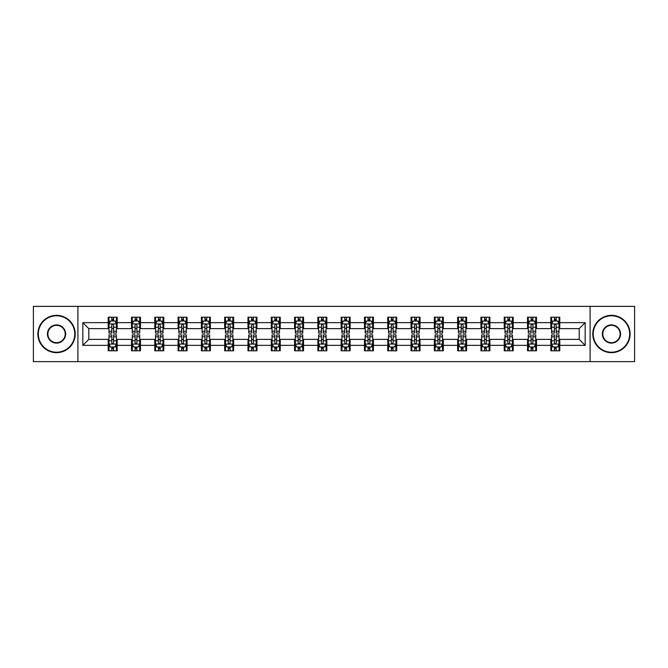 <?xml version="1.0" encoding="UTF-8"?>
<svg xmlns="http://www.w3.org/2000/svg" width="668" height="668" viewBox="0 0 668 668"><rect width="100%" height="100%" fill="white"/><g stroke="black" fill="none" stroke-linecap="round" stroke-linejoin="round"><path stroke-width="1" d="M590.103 361.622L634.6 361.622L634.6 306.378L590.103 306.378L590.103 361.622L77.897 361.622L77.897 306.378L33.4 306.378L33.4 361.622L77.897 361.622M590.103 306.378L77.897 306.378M559.784 322.652L559.784 317.2L550.824 317.2L550.824 322.652L536.487 322.652L536.487 317.2L527.528 317.2L527.528 322.652L513.199 322.652L513.199 317.2L504.231 317.2L504.231 322.652L489.903 322.652L489.903 317.2L480.943 317.2L480.943 322.652L466.606 322.652L466.606 317.2L457.647 317.2L457.647 322.652L443.31 322.652L443.31 317.2L434.35 317.2L434.35 322.652L420.013 322.652L420.013 317.2L411.054 317.2L411.054 322.652L396.717 322.652L396.717 317.2L387.757 317.2L387.757 322.652L373.42 322.652L373.42 317.2L364.461 317.2L364.461 322.652L350.124 322.652L350.124 317.2L341.164 317.2L341.164 322.652L326.836 322.652L326.836 317.2L317.876 317.2L317.876 322.652L303.539 322.652L303.539 317.2L294.58 317.2L294.58 322.652L280.243 322.652L280.243 317.2L271.283 317.2L271.283 322.652L256.946 322.652L256.946 317.2L247.987 317.2L247.987 322.652L233.65 322.652L233.65 317.2L224.69 317.2L224.69 322.652L210.353 322.652L210.353 317.2L201.394 317.2L201.394 322.652L187.057 322.652L187.057 317.2L178.097 317.2L178.097 322.652L163.769 322.652L163.769 317.2L154.801 317.2L154.801 322.652L140.472 322.652L140.472 317.2L131.512 317.2L131.512 322.652L117.176 322.652L117.176 317.2L108.216 317.2L108.216 322.652L82.832 322.652L82.832 345.348L88.802 339.377L108.216 339.377L108.216 350.8L117.176 350.8L117.176 339.377L131.512 339.377L131.512 350.8L140.472 350.8L140.472 339.377L154.801 339.377L154.801 350.8L163.769 350.8L163.769 339.377L178.097 339.377L178.097 350.8L187.057 350.8L187.057 339.377L201.394 339.377L201.394 350.8L210.353 350.8L210.353 339.377L224.69 339.377L224.69 350.8L233.65 350.8L233.65 339.377L247.987 339.377L247.987 350.8L256.946 350.8L256.946 339.377L271.283 339.377L271.283 350.8L280.243 350.8L280.243 339.377L294.58 339.377L294.58 350.8L303.539 350.8L303.539 339.377L317.876 339.377L317.876 350.8L326.836 350.8L326.836 339.377L341.164 339.377L341.164 350.8L350.124 350.8L350.124 339.377L364.461 339.377L364.461 350.8L373.42 350.8L373.42 339.377L387.757 339.377L387.757 350.8L396.717 350.8L396.717 339.377L411.054 339.377L411.054 350.8L420.013 350.8L420.013 339.377L434.35 339.377L434.35 350.8L443.31 350.8L443.31 339.377L457.647 339.377L457.647 350.8L466.606 350.8L466.606 339.377L480.943 339.377L480.943 350.8L489.903 350.8L489.903 339.377L504.231 339.377L504.231 350.8L513.199 350.8L513.199 339.377L527.528 339.377L527.528 350.8L536.487 350.8L536.487 339.377L550.824 339.377L550.824 350.8L559.784 350.8L559.784 339.377L579.198 339.377L579.198 328.623L559.784 328.623L559.784 322.652L585.168 322.652L585.168 345.348L559.784 345.348M550.824 345.348L536.487 345.348M527.528 345.348L513.199 345.348M504.231 345.348L489.903 345.348M480.943 345.348L466.606 345.348M457.647 345.348L443.31 345.348M434.35 345.348L420.013 345.348M411.054 345.348L396.717 345.348M387.757 345.348L373.42 345.348M364.461 345.348L350.124 345.348M341.164 345.348L326.836 345.348M317.876 345.348L303.539 345.348M294.58 345.348L280.243 345.348M271.283 345.348L256.946 345.348M247.987 345.348L233.65 345.348M224.69 345.348L210.353 345.348M201.394 345.348L187.057 345.348M178.097 345.348L163.769 345.348M154.801 345.348L140.472 345.348M131.512 345.348L117.176 345.348M108.216 345.348L82.832 345.348M550.824 322.652L550.824 328.623L536.487 328.623L536.487 322.652M527.528 322.652L527.528 328.623L513.199 328.623L513.199 322.652M504.231 322.652L504.231 328.623L489.903 328.623L489.903 322.652M480.943 322.652L480.943 328.623L466.606 328.623L466.606 322.652M457.647 322.652L457.647 328.623L443.31 328.623L443.31 322.652M434.35 322.652L434.35 328.623L420.013 328.623L420.013 322.652M411.054 322.652L411.054 328.623L396.717 328.623L396.717 322.652M387.757 322.652L387.757 328.623L373.42 328.623L373.42 322.652M364.461 322.652L364.461 328.623L350.124 328.623L350.124 322.652M341.164 322.652L341.164 328.623L326.836 328.623L326.836 322.652M317.876 322.652L317.876 328.623L303.539 328.623L303.539 322.652M294.58 322.652L294.58 328.623L280.243 328.623L280.243 322.652M271.283 322.652L271.283 328.623L256.946 328.623L256.946 322.652M247.987 322.652L247.987 328.623L233.65 328.623L233.65 322.652M224.69 322.652L224.69 328.623L210.353 328.623L210.353 322.652M201.394 322.652L201.394 328.623L187.057 328.623L187.057 322.652M178.097 322.652L178.097 328.623L163.769 328.623L163.769 322.652M154.801 322.652L154.801 328.623L140.472 328.623L140.472 322.652M131.512 322.652L131.512 328.623L117.176 328.623L117.176 322.652M108.216 322.652L108.216 328.623L88.802 328.623L82.832 322.652M88.802 328.623L88.802 339.377M585.168 345.348L579.198 339.377M579.198 328.623L585.168 322.652M108.216 320.932L108.959 320.932M111.798 320.932L113.593 320.932M116.424 320.932L117.176 320.932M108.216 328.472L108.959 328.472M111.798 328.472L113.593 328.472M116.424 328.472L117.176 328.472M108.216 339.528L108.959 339.528M111.798 339.528L113.593 339.528M116.424 339.528L117.176 339.528M108.216 347.068L108.959 347.068M111.798 347.068L113.593 347.068M116.424 347.068L117.176 347.068M131.512 339.528L132.256 339.528M135.095 339.528L136.882 339.528M139.721 339.528L140.472 339.528M131.512 347.068L132.256 347.068M135.095 347.068L136.882 347.068M139.721 347.068L140.472 347.068M131.512 320.932L132.256 320.932M135.095 320.932L136.882 320.932M139.721 320.932L140.472 320.932M131.512 328.472L132.256 328.472M135.095 328.472L136.882 328.472M139.721 328.472L140.472 328.472M154.801 339.528L155.552 339.528M158.391 339.528L160.178 339.528M163.017 339.528L163.769 339.528M154.801 347.068L155.552 347.068M158.391 347.068L160.178 347.068M163.017 347.068L163.769 347.068M154.801 320.932L155.552 320.932M158.391 320.932L160.178 320.932M163.017 320.932L163.769 320.932M154.801 328.472L155.552 328.472M158.391 328.472L160.178 328.472M163.017 328.472L163.769 328.472M178.097 339.528L178.849 339.528M181.688 339.528L183.475 339.528M186.314 339.528L187.057 339.528M178.097 347.068L178.849 347.068M181.688 347.068L183.475 347.068M186.314 347.068L187.057 347.068M178.097 320.932L178.849 320.932M181.688 320.932L183.475 320.932M186.314 320.932L187.057 320.932M178.097 328.472L178.849 328.472M181.688 328.472L183.475 328.472M186.314 328.472L187.057 328.472M201.394 339.528L202.145 339.528M204.976 339.528L206.771 339.528M209.61 339.528L210.353 339.528M201.394 347.068L202.145 347.068M204.976 347.068L206.771 347.068M209.61 347.068L210.353 347.068M201.394 320.932L202.145 320.932M204.976 320.932L206.771 320.932M209.61 320.932L210.353 320.932M201.394 328.472L202.145 328.472M204.976 328.472L206.771 328.472M209.61 328.472L210.353 328.472M224.69 339.528L225.442 339.528M228.272 339.528L230.068 339.528M232.907 339.528L233.65 339.528M224.69 347.068L225.442 347.068M228.272 347.068L230.068 347.068M232.907 347.068L233.65 347.068M224.69 320.932L225.442 320.932M228.272 320.932L230.068 320.932M232.907 320.932L233.65 320.932M224.69 328.472L225.442 328.472M228.272 328.472L230.068 328.472M232.907 328.472L233.65 328.472M247.987 339.528L248.73 339.528M251.569 339.528L253.364 339.528M256.203 339.528L256.946 339.528M247.987 347.068L248.73 347.068M251.569 347.068L253.364 347.068M256.203 347.068L256.946 347.068M247.987 320.932L248.73 320.932M251.569 320.932L253.364 320.932M256.203 320.932L256.946 320.932M247.987 328.472L248.73 328.472M251.569 328.472L253.364 328.472M256.203 328.472L256.946 328.472M271.283 339.528L272.026 339.528M274.865 339.528L276.661 339.528M279.491 339.528L280.243 339.528M271.283 347.068L272.026 347.068M274.865 347.068L276.661 347.068M279.491 347.068L280.243 347.068M271.283 320.932L272.026 320.932M274.865 320.932L276.661 320.932M279.491 320.932L280.243 320.932M271.283 328.472L272.026 328.472M274.865 328.472L276.661 328.472M279.491 328.472L280.243 328.472M294.58 339.528L295.323 339.528M298.162 339.528L299.957 339.528M302.788 339.528L303.539 339.528M294.58 347.068L295.323 347.068M298.162 347.068L299.957 347.068M302.788 347.068L303.539 347.068M294.58 320.932L295.323 320.932M298.162 320.932L299.957 320.932M302.788 320.932L303.539 320.932M294.58 328.472L295.323 328.472M298.162 328.472L299.957 328.472M302.788 328.472L303.539 328.472M317.876 339.528L318.619 339.528M321.458 339.528L323.245 339.528M326.084 339.528L326.836 339.528M317.876 347.068L318.619 347.068M321.458 347.068L323.245 347.068M326.084 347.068L326.836 347.068M317.876 320.932L318.619 320.932M321.458 320.932L323.245 320.932M326.084 320.932L326.836 320.932M317.876 328.472L318.619 328.472M321.458 328.472L323.245 328.472M326.084 328.472L326.836 328.472M341.164 339.528L341.916 339.528M344.755 339.528L346.542 339.528M349.381 339.528L350.124 339.528M341.164 347.068L341.916 347.068M344.755 347.068L346.542 347.068M349.381 347.068L350.124 347.068M341.164 320.932L341.916 320.932M344.755 320.932L346.542 320.932M349.381 320.932L350.124 320.932M341.164 328.472L341.916 328.472M344.755 328.472L346.542 328.472M349.381 328.472L350.124 328.472M364.461 339.528L365.212 339.528M368.043 339.528L369.838 339.528M372.677 339.528L373.42 339.528M364.461 347.068L365.212 347.068M368.043 347.068L369.838 347.068M372.677 347.068L373.42 347.068M364.461 320.932L365.212 320.932M368.043 320.932L369.838 320.932M372.677 320.932L373.42 320.932M364.461 328.472L365.212 328.472M368.043 328.472L369.838 328.472M372.677 328.472L373.42 328.472M387.757 339.528L388.509 339.528M391.339 339.528L393.135 339.528M395.974 339.528L396.717 339.528M387.757 347.068L388.509 347.068M391.339 347.068L393.135 347.068M395.974 347.068L396.717 347.068M387.757 320.932L388.509 320.932M391.339 320.932L393.135 320.932M395.974 320.932L396.717 320.932M387.757 328.472L388.509 328.472M391.339 328.472L393.135 328.472M395.974 328.472L396.717 328.472M411.054 339.528L411.797 339.528M414.636 339.528L416.431 339.528M419.27 339.528L420.013 339.528M411.054 347.068L411.797 347.068M414.636 347.068L416.431 347.068M419.27 347.068L420.013 347.068M411.054 320.932L411.797 320.932M414.636 320.932L416.431 320.932M419.27 320.932L420.013 320.932M411.054 328.472L411.797 328.472M414.636 328.472L416.431 328.472M419.27 328.472L420.013 328.472M434.35 339.528L435.093 339.528M437.932 339.528L439.728 339.528M442.558 339.528L443.31 339.528M434.35 347.068L435.093 347.068M437.932 347.068L439.728 347.068M442.558 347.068L443.31 347.068M434.35 320.932L435.093 320.932M437.932 320.932L439.728 320.932M442.558 320.932L443.31 320.932M434.35 328.472L435.093 328.472M437.932 328.472L439.728 328.472M442.558 328.472L443.31 328.472M457.647 339.528L458.39 339.528M461.229 339.528L463.024 339.528M465.855 339.528L466.606 339.528M457.647 347.068L458.39 347.068M461.229 347.068L463.024 347.068M465.855 347.068L466.606 347.068M457.647 320.932L458.39 320.932M461.229 320.932L463.024 320.932M465.855 320.932L466.606 320.932M457.647 328.472L458.39 328.472M461.229 328.472L463.024 328.472M465.855 328.472L466.606 328.472M480.943 339.528L481.686 339.528M484.525 339.528L486.312 339.528M489.151 339.528L489.903 339.528M480.943 347.068L481.686 347.068M484.525 347.068L486.312 347.068M489.151 347.068L489.903 347.068M480.943 320.932L481.686 320.932M484.525 320.932L486.312 320.932M489.151 320.932L489.903 320.932M480.943 328.472L481.686 328.472M484.525 328.472L486.312 328.472M489.151 328.472L489.903 328.472M504.231 339.528L504.983 339.528M507.822 339.528L509.609 339.528M512.448 339.528L513.199 339.528M504.231 347.068L504.983 347.068M507.822 347.068L509.609 347.068M512.448 347.068L513.199 347.068M504.231 320.932L504.983 320.932M507.822 320.932L509.609 320.932M512.448 320.932L513.199 320.932M504.231 328.472L504.983 328.472M507.822 328.472L509.609 328.472M512.448 328.472L513.199 328.472M527.528 339.528L528.279 339.528M531.118 339.528L532.905 339.528M535.744 339.528L536.487 339.528M527.528 347.068L528.279 347.068M531.118 347.068L532.905 347.068M535.744 347.068L536.487 347.068M527.528 320.932L528.279 320.932M531.118 320.932L532.905 320.932M535.744 320.932L536.487 320.932M527.528 328.472L528.279 328.472M531.118 328.472L532.905 328.472M535.744 328.472L536.487 328.472M550.824 339.528L551.576 339.528M554.407 339.528L556.202 339.528M559.041 339.528L559.784 339.528M550.824 347.068L551.576 347.068M554.407 347.068L556.202 347.068M559.041 347.068L559.784 347.068M550.824 320.932L551.576 320.932M554.407 320.932L556.202 320.932M559.041 320.932L559.784 320.932M550.824 328.472L551.576 328.472M554.407 328.472L556.202 328.472M559.041 328.472L559.784 328.472M113.593 319.145L111.798 319.145M116.424 331.228L113.593 331.228L113.593 333.107L116.424 333.107L116.424 323.997L114.938 321.007L110.454 321.007L108.959 323.997L108.959 333.107L111.798 333.107L111.798 331.228L108.959 331.228M108.959 323.997L108.959 317.2M116.424 323.997L116.424 317.2M111.798 321.007L111.798 317.2M113.593 317.2L113.593 321.007M113.593 331.228L113.593 325.116C112.992 323.963 112.399 323.963 111.798 325.116L111.798 331.228M111.798 348.855L113.593 348.855M108.959 336.772L111.798 336.772L111.798 334.893L108.959 334.893L108.959 344.003L110.454 346.993L114.938 346.993L116.424 344.003L116.424 334.893L113.593 334.893L113.593 336.772L116.424 336.772M116.424 344.003L116.424 350.8M108.959 344.003L108.959 350.8M113.593 346.993L113.593 350.8M111.798 350.8L111.798 346.993M111.798 336.772L111.798 342.884C112.391 344.037 112.992 344.037 113.593 342.884L113.593 336.772M56.546 315.78A18.22 18.22 0 0 0 38.326 334A18.22 18.22 0 0 0 56.546 352.22A18.22 18.22 0 0 0 74.766 334A18.22 18.22 0 0 0 56.546 315.78M56.546 352.662A18.662 18.662 0 0 1 37.884 334A18.662 18.662 0 0 1 56.546 315.338A18.662 18.662 0 0 1 75.208 334A18.662 18.662 0 0 1 56.546 352.662M56.546 324.89A9.11 9.11 0 0 1 65.656 334A9.11 9.11 0 0 1 56.546 343.11A9.11 9.11 0 0 1 47.436 334A9.11 9.11 0 0 1 56.546 324.89M56.546 342.659A8.659 8.659 0 0 0 65.205 334A8.659 8.659 0 0 0 56.546 325.341A8.659 8.659 0 0 0 47.887 334A8.659 8.659 0 0 0 56.546 342.659M611.454 315.78A18.22 18.22 0 0 0 593.234 334A18.22 18.22 0 0 0 611.454 352.22A18.22 18.22 0 0 0 629.673 334A18.22 18.22 0 0 0 611.454 315.78M611.454 352.662A18.662 18.662 0 0 1 592.792 334A18.662 18.662 0 0 1 611.454 315.338A18.662 18.662 0 0 1 630.116 334A18.662 18.662 0 0 1 611.454 352.662M611.454 324.89A9.11 9.11 0 0 1 620.564 334A9.11 9.11 0 0 1 611.454 343.11A9.11 9.11 0 0 1 602.344 334A9.11 9.11 0 0 1 611.454 324.89M611.454 342.659A8.659 8.659 0 0 0 620.113 334A8.659 8.659 0 0 0 611.454 325.341A8.659 8.659 0 0 0 602.795 334A8.659 8.659 0 0 0 611.454 342.659M136.882 319.145L135.095 319.145M139.721 331.228L136.882 331.228L136.882 333.107L139.721 333.107L139.721 323.997L138.226 321.007L133.75 321.007L132.256 323.997L132.256 333.107L135.095 333.107L135.095 331.228L132.256 331.228M132.256 323.997L132.256 317.2M139.721 323.997L139.721 317.2M135.095 321.007L135.095 317.2M136.882 317.2L136.882 321.007M136.882 331.228L136.882 325.116C136.289 323.963 135.688 323.963 135.095 325.116L135.095 331.228M160.178 319.145L158.391 319.145M163.017 331.228L160.178 331.228L160.178 333.107L163.017 333.107L163.017 323.997L161.522 321.007L157.047 321.007L155.552 323.997L155.552 333.107L158.391 333.107L158.391 331.228L155.552 331.228M155.552 323.997L155.552 317.2M163.017 323.997L163.017 317.2M158.391 321.007L158.391 317.2M160.178 317.2L160.178 321.007M160.178 331.228L160.178 325.116C159.585 323.963 158.984 323.963 158.391 325.116L158.391 331.228M135.095 348.855L136.882 348.855M132.256 336.772L135.095 336.772L135.095 334.893L132.256 334.893L132.256 344.003L133.75 346.993L138.226 346.993L139.721 344.003L139.721 334.893L136.882 334.893L136.882 336.772L139.721 336.772M139.721 344.003L139.721 350.8M132.256 344.003L132.256 350.8M136.882 346.993L136.882 350.8M135.095 350.8L135.095 346.993M135.095 336.772L135.095 342.884C135.688 344.037 136.289 344.037 136.882 342.884L136.882 336.772M158.391 348.855L160.178 348.855M155.552 336.772L158.391 336.772L158.391 334.893L155.552 334.893L155.552 344.003L157.047 346.993L161.522 346.993L163.017 344.003L163.017 334.893L160.178 334.893L160.178 336.772L163.017 336.772M163.017 344.003L163.017 350.8M155.552 344.003L155.552 350.8M160.178 346.993L160.178 350.8M158.391 350.8L158.391 346.993M158.391 336.772L158.391 342.884C158.984 344.037 159.585 344.037 160.178 342.884L160.178 336.772M183.475 319.145L181.688 319.145M186.314 331.228L183.475 331.228L183.475 333.107L186.314 333.107L186.314 323.997L184.819 321.007L180.343 321.007L178.849 323.997L178.849 333.107L181.688 333.107L181.688 331.228L178.849 331.228M178.849 323.997L178.849 317.2M186.314 323.997L186.314 317.2M181.688 321.007L181.688 317.2M183.475 317.2L183.475 321.007M183.475 331.228L183.475 325.116C182.882 323.963 182.28 323.963 181.688 325.116L181.688 331.228M206.771 319.145L204.976 319.145M209.61 331.228L206.771 331.228L206.771 333.107L209.61 333.107L209.61 323.997L208.115 321.007L203.631 321.007L202.145 323.997L202.145 333.107L204.976 333.107L204.976 331.228L202.145 331.228M202.145 323.997L202.145 317.2M209.61 323.997L209.61 317.2M204.976 321.007L204.976 317.2M206.771 317.2L206.771 321.007M206.771 331.228L206.771 325.116C206.178 323.963 205.577 323.963 204.976 325.116L204.976 331.228M230.068 319.145L228.272 319.145M232.907 331.228L230.068 331.228L230.068 333.107L232.907 333.107L232.907 323.997L231.412 321.007L226.928 321.007L225.442 323.997L225.442 333.107L228.272 333.107L228.272 331.228L225.442 331.228M225.442 323.997L225.442 317.2M232.907 323.997L232.907 317.2M228.272 321.007L228.272 317.2M230.068 317.2L230.068 321.007M230.068 331.228L230.068 325.116C229.466 323.963 228.874 323.963 228.272 325.116L228.272 331.228M181.688 348.855L183.475 348.855M178.849 336.772L181.688 336.772L181.688 334.893L178.849 334.893L178.849 344.003L180.343 346.993L184.819 346.993L186.314 344.003L186.314 334.893L183.475 334.893L183.475 336.772L186.314 336.772M186.314 344.003L186.314 350.8M178.849 344.003L178.849 350.8M183.475 346.993L183.475 350.8M181.688 350.8L181.688 346.993M181.688 336.772L181.688 342.884C182.28 344.037 182.882 344.037 183.475 342.884L183.475 336.772M204.976 348.855L206.771 348.855M202.145 336.772L204.976 336.772L204.976 334.893L202.145 334.893L202.145 344.003L203.631 346.993L208.115 346.993L209.61 344.003L209.61 334.893L206.771 334.893L206.771 336.772L209.61 336.772M209.61 344.003L209.61 350.8M202.145 344.003L202.145 350.8M206.771 346.993L206.771 350.8M204.976 350.8L204.976 346.993M204.976 336.772L204.976 342.884C205.577 344.037 206.17 344.037 206.771 342.884L206.771 336.772M228.272 348.855L230.068 348.855M225.442 336.772L228.272 336.772L228.272 334.893L225.442 334.893L225.442 344.003L226.928 346.993L231.412 346.993L232.907 344.003L232.907 334.893L230.068 334.893L230.068 336.772L232.907 336.772M232.907 344.003L232.907 350.8M225.442 344.003L225.442 350.8M230.068 346.993L230.068 350.8M228.272 350.8L228.272 346.993M228.272 336.772L228.272 342.884C228.874 344.037 229.466 344.037 230.068 342.884L230.068 336.772M253.364 319.145L251.569 319.145M256.203 331.228L253.364 331.228L253.364 333.107L256.203 333.107L256.203 323.997L254.708 321.007L250.224 321.007L248.73 323.997L248.73 333.107L251.569 333.107L251.569 331.228L248.73 331.228M248.73 323.997L248.73 317.2M256.203 323.997L256.203 317.2M251.569 321.007L251.569 317.2M253.364 317.2L253.364 321.007M253.364 331.228L253.364 325.116C252.763 323.963 252.17 323.963 251.569 325.116L251.569 331.228M251.569 348.855L253.364 348.855M248.73 336.772L251.569 336.772L251.569 334.893L248.73 334.893L248.73 344.003L250.224 346.993L254.708 346.993L256.203 344.003L256.203 334.893L253.364 334.893L253.364 336.772L256.203 336.772M256.203 344.003L256.203 350.8M248.73 344.003L248.73 350.8M253.364 346.993L253.364 350.8M251.569 350.8L251.569 346.993M251.569 336.772L251.569 342.884C252.17 344.037 252.763 344.037 253.364 342.884L253.364 336.772M276.661 319.145L274.865 319.145M279.491 331.228L276.661 331.228L276.661 333.107L279.491 333.107L279.491 323.997L278.005 321.007L273.521 321.007L272.026 323.997L272.026 333.107L274.865 333.107L274.865 331.228L272.026 331.228M272.026 323.997L272.026 317.2M279.491 323.997L279.491 317.2M274.865 321.007L274.865 317.2M276.661 317.2L276.661 321.007M276.661 331.228L276.661 325.116C276.059 323.963 275.466 323.963 274.865 325.116L274.865 331.228M274.865 348.855L276.661 348.855M272.026 336.772L274.865 336.772L274.865 334.893L272.026 334.893L272.026 344.003L273.521 346.993L278.005 346.993L279.491 344.003L279.491 334.893L276.661 334.893L276.661 336.772L279.491 336.772M279.491 344.003L279.491 350.8M272.026 344.003L272.026 350.8M276.661 346.993L276.661 350.8M274.865 350.8L274.865 346.993M274.865 336.772L274.865 342.884C275.458 344.037 276.059 344.037 276.661 342.884L276.661 336.772M299.957 319.145L298.162 319.145M302.788 331.228L299.957 331.228L299.957 333.107L302.788 333.107L302.788 323.997L301.293 321.007L296.817 321.007L295.323 323.997L295.323 333.107L298.162 333.107L298.162 331.228L295.323 331.228M295.323 323.997L295.323 317.2M302.788 323.997L302.788 317.2M298.162 321.007L298.162 317.2M299.957 317.2L299.957 321.007M299.957 331.228L299.957 325.116C299.356 323.963 298.763 323.963 298.162 325.116L298.162 331.228M298.162 348.855L299.957 348.855M295.323 336.772L298.162 336.772L298.162 334.893L295.323 334.893L295.323 344.003L296.817 346.993L301.293 346.993L302.788 344.003L302.788 334.893L299.957 334.893L299.957 336.772L302.788 336.772M302.788 344.003L302.788 350.8M295.323 344.003L295.323 350.8M299.957 346.993L299.957 350.8M298.162 350.8L298.162 346.993M298.162 336.772L298.162 342.884C298.755 344.037 299.356 344.037 299.957 342.884L299.957 336.772M323.245 319.145L321.458 319.145M326.084 331.228L323.245 331.228L323.245 333.107L326.084 333.107L326.084 323.997L324.59 321.007L320.114 321.007L318.619 323.997L318.619 333.107L321.458 333.107L321.458 331.228L318.619 331.228M318.619 323.997L318.619 317.2M326.084 323.997L326.084 317.2M321.458 321.007L321.458 317.2M323.245 317.2L323.245 321.007M323.245 331.228L323.245 325.116C322.652 323.963 322.051 323.963 321.458 325.116L321.458 331.228M321.458 348.855L323.245 348.855M318.619 336.772L321.458 336.772L321.458 334.893L318.619 334.893L318.619 344.003L320.114 346.993L324.59 346.993L326.084 344.003L326.084 334.893L323.245 334.893L323.245 336.772L326.084 336.772M326.084 344.003L326.084 350.8M318.619 344.003L318.619 350.8M323.245 346.993L323.245 350.8M321.458 350.8L321.458 346.993M321.458 336.772L321.458 342.884C322.051 344.037 322.652 344.037 323.245 342.884L323.245 336.772M346.542 319.145L344.755 319.145M349.381 331.228L346.542 331.228L346.542 333.107L349.381 333.107L349.381 323.997L347.886 321.007L343.41 321.007L341.916 323.997L341.916 333.107L344.755 333.107L344.755 331.228L341.916 331.228M341.916 323.997L341.916 317.2M349.381 323.997L349.381 317.2M344.755 321.007L344.755 317.2M346.542 317.2L346.542 321.007M346.542 331.228L346.542 325.116C345.949 323.963 345.348 323.963 344.755 325.116L344.755 331.228M344.755 348.855L346.542 348.855M341.916 336.772L344.755 336.772L344.755 334.893L341.916 334.893L341.916 344.003L343.41 346.993L347.886 346.993L349.381 344.003L349.381 334.893L346.542 334.893L346.542 336.772L349.381 336.772M349.381 344.003L349.381 350.8M341.916 344.003L341.916 350.8M346.542 346.993L346.542 350.8M344.755 350.8L344.755 346.993M344.755 336.772L344.755 342.884C345.348 344.037 345.949 344.037 346.542 342.884L346.542 336.772M369.838 319.145L368.043 319.145M372.677 331.228L369.838 331.228L369.838 333.107L372.677 333.107L372.677 323.997L371.183 321.007L366.707 321.007L365.212 323.997L365.212 333.107L368.043 333.107L368.043 331.228L365.212 331.228M365.212 323.997L365.212 317.2M372.677 323.997L372.677 317.2M368.043 321.007L368.043 317.2M369.838 317.2L369.838 321.007M369.838 331.228L369.838 325.116C369.245 323.963 368.644 323.963 368.043 325.116L368.043 331.228M368.043 348.855L369.838 348.855M365.212 336.772L368.043 336.772L368.043 334.893L365.212 334.893L365.212 344.003L366.707 346.993L371.183 346.993L372.677 344.003L372.677 334.893L369.838 334.893L369.838 336.772L372.677 336.772M372.677 344.003L372.677 350.8M365.212 344.003L365.212 350.8M369.838 346.993L369.838 350.8M368.043 350.8L368.043 346.993M368.043 336.772L368.043 342.884C368.644 344.037 369.237 344.037 369.838 342.884L369.838 336.772M393.135 319.145L391.339 319.145M395.974 331.228L393.135 331.228L393.135 333.107L395.974 333.107L395.974 323.997L394.479 321.007L389.995 321.007L388.509 323.997L388.509 333.107L391.339 333.107L391.339 331.228L388.509 331.228M388.509 323.997L388.509 317.2M395.974 323.997L395.974 317.2M391.339 321.007L391.339 317.2M393.135 317.2L393.135 321.007M393.135 331.228L393.135 325.116C392.542 323.963 391.941 323.963 391.339 325.116L391.339 331.228M391.339 348.855L393.135 348.855M388.509 336.772L391.339 336.772L391.339 334.893L388.509 334.893L388.509 344.003L389.995 346.993L394.479 346.993L395.974 344.003L395.974 334.893L393.135 334.893L393.135 336.772L395.974 336.772M395.974 344.003L395.974 350.8M388.509 344.003L388.509 350.8M393.135 346.993L393.135 350.8M391.339 350.8L391.339 346.993M391.339 336.772L391.339 342.884C391.941 344.037 392.534 344.037 393.135 342.884L393.135 336.772M416.431 319.145L414.636 319.145M419.27 331.228L416.431 331.228L416.431 333.107L419.27 333.107L419.27 323.997L417.776 321.007L413.292 321.007L411.797 323.997L411.797 333.107L414.636 333.107L414.636 331.228L411.797 331.228M411.797 323.997L411.797 317.2M419.27 323.997L419.27 317.2M414.636 321.007L414.636 317.2M416.431 317.2L416.431 321.007M416.431 331.228L416.431 325.116C415.83 323.963 415.237 323.963 414.636 325.116L414.636 331.228M414.636 348.855L416.431 348.855M411.797 336.772L414.636 336.772L414.636 334.893L411.797 334.893L411.797 344.003L413.292 346.993L417.776 346.993L419.27 344.003L419.27 334.893L416.431 334.893L416.431 336.772L419.27 336.772M419.27 344.003L419.27 350.8M411.797 344.003L411.797 350.8M416.431 346.993L416.431 350.8M414.636 350.8L414.636 346.993M414.636 336.772L414.636 342.884C415.237 344.037 415.83 344.037 416.431 342.884L416.431 336.772M439.728 319.145L437.932 319.145M442.558 331.228L439.728 331.228L439.728 333.107L442.558 333.107L442.558 323.997L441.072 321.007L436.588 321.007L435.093 323.997L435.093 333.107L437.932 333.107L437.932 331.228L435.093 331.228M435.093 323.997L435.093 317.2M442.558 323.997L442.558 317.2M437.932 321.007L437.932 317.2M439.728 317.2L439.728 321.007M439.728 331.228L439.728 325.116C439.126 323.963 438.534 323.963 437.932 325.116L437.932 331.228M437.932 348.855L439.728 348.855M435.093 336.772L437.932 336.772L437.932 334.893L435.093 334.893L435.093 344.003L436.588 346.993L441.072 346.993L442.558 344.003L442.558 334.893L439.728 334.893L439.728 336.772L442.558 336.772M442.558 344.003L442.558 350.8M435.093 344.003L435.093 350.8M439.728 346.993L439.728 350.8M437.932 350.8L437.932 346.993M437.932 336.772L437.932 342.884C438.534 344.037 439.126 344.037 439.728 342.884L439.728 336.772M463.024 319.145L461.229 319.145M465.855 331.228L463.024 331.228L463.024 333.107L465.855 333.107L465.855 323.997L464.369 321.007L459.885 321.007L458.39 323.997L458.39 333.107L461.229 333.107L461.229 331.228L458.39 331.228M458.39 323.997L458.39 317.2M465.855 323.997L465.855 317.2M461.229 321.007L461.229 317.2M463.024 317.2L463.024 321.007M463.024 331.228L463.024 325.116C462.423 323.963 461.83 323.963 461.229 325.116L461.229 331.228M461.229 348.855L463.024 348.855M458.39 336.772L461.229 336.772L461.229 334.893L458.39 334.893L458.39 344.003L459.885 346.993L464.369 346.993L465.855 344.003L465.855 334.893L463.024 334.893L463.024 336.772L465.855 336.772M465.855 344.003L465.855 350.8M458.39 344.003L458.39 350.8M463.024 346.993L463.024 350.8M461.229 350.8L461.229 346.993M461.229 336.772L461.229 342.884C461.822 344.037 462.423 344.037 463.024 342.884L463.024 336.772M486.312 319.145L484.525 319.145M489.151 331.228L486.312 331.228L486.312 333.107L489.151 333.107L489.151 323.997L487.657 321.007L483.181 321.007L481.686 323.997L481.686 333.107L484.525 333.107L484.525 331.228L481.686 331.228M481.686 323.997L481.686 317.2M489.151 323.997L489.151 317.2M484.525 321.007L484.525 317.2M486.312 317.2L486.312 321.007M486.312 331.228L486.312 325.116C485.72 323.963 485.118 323.963 484.525 325.116L484.525 331.228M484.525 348.855L486.312 348.855M481.686 336.772L484.525 336.772L484.525 334.893L481.686 334.893L481.686 344.003L483.181 346.993L487.657 346.993L489.151 344.003L489.151 334.893L486.312 334.893L486.312 336.772L489.151 336.772M489.151 344.003L489.151 350.8M481.686 344.003L481.686 350.8M486.312 346.993L486.312 350.8M484.525 350.8L484.525 346.993M484.525 336.772L484.525 342.884C485.118 344.037 485.72 344.037 486.312 342.884L486.312 336.772M509.609 319.145L507.822 319.145M512.448 331.228L509.609 331.228L509.609 333.107L512.448 333.107L512.448 323.997L510.953 321.007L506.478 321.007L504.983 323.997L504.983 333.107L507.822 333.107L507.822 331.228L504.983 331.228M504.983 323.997L504.983 317.2M512.448 323.997L512.448 317.2M507.822 321.007L507.822 317.2M509.609 317.2L509.609 321.007M509.609 331.228L509.609 325.116C509.016 323.963 508.415 323.963 507.822 325.116L507.822 331.228M507.822 348.855L509.609 348.855M504.983 336.772L507.822 336.772L507.822 334.893L504.983 334.893L504.983 344.003L506.478 346.993L510.953 346.993L512.448 344.003L512.448 334.893L509.609 334.893L509.609 336.772L512.448 336.772M512.448 344.003L512.448 350.8M504.983 344.003L504.983 350.8M509.609 346.993L509.609 350.8M507.822 350.8L507.822 346.993M507.822 336.772L507.822 342.884C508.415 344.037 509.016 344.037 509.609 342.884L509.609 336.772M532.905 319.145L531.118 319.145M535.744 331.228L532.905 331.228L532.905 333.107L535.744 333.107L535.744 323.997L534.25 321.007L529.774 321.007L528.279 323.997L528.279 333.107L531.118 333.107L531.118 331.228L528.279 331.228M528.279 323.997L528.279 317.2M535.744 323.997L535.744 317.2M531.118 321.007L531.118 317.2M532.905 317.2L532.905 321.007M532.905 331.228L532.905 325.116C532.312 323.963 531.711 323.963 531.118 325.116L531.118 331.228M531.118 348.855L532.905 348.855M528.279 336.772L531.118 336.772L531.118 334.893L528.279 334.893L528.279 344.003L529.774 346.993L534.25 346.993L535.744 344.003L535.744 334.893L532.905 334.893L532.905 336.772L535.744 336.772M535.744 344.003L535.744 350.8M528.279 344.003L528.279 350.8M532.905 346.993L532.905 350.8M531.118 350.8L531.118 346.993M531.118 336.772L531.118 342.884C531.711 344.037 532.312 344.037 532.905 342.884L532.905 336.772M556.202 319.145L554.407 319.145M559.041 331.228L556.202 331.228L556.202 333.107L559.041 333.107L559.041 323.997L557.546 321.007L553.062 321.007L551.576 323.997L551.576 333.107L554.407 333.107L554.407 331.228L551.576 331.228M551.576 323.997L551.576 317.2M559.041 323.997L559.041 317.2M554.407 321.007L554.407 317.2M556.202 317.2L556.202 321.007M556.202 331.228L556.202 325.116C555.609 323.963 555.008 323.963 554.407 325.116L554.407 331.228M554.407 348.855L556.202 348.855M551.576 336.772L554.407 336.772L554.407 334.893L551.576 334.893L551.576 344.003L553.062 346.993L557.546 346.993L559.041 344.003L559.041 334.893L556.202 334.893L556.202 336.772L559.041 336.772M559.041 344.003L559.041 350.8M551.576 344.003L551.576 350.8M556.202 346.993L556.202 350.8M554.407 350.8L554.407 346.993M554.407 336.772L554.407 342.884C555.008 344.037 555.601 344.037 556.202 342.884L556.202 336.772M116.391 323.922L109.001 323.922M108.959 321.191L110.362 321.191M115.021 321.191L116.424 321.191M111.798 327.228L108.959 327.228M116.424 327.228L113.593 327.228M113.593 320.089L111.798 320.089M109.001 344.078L116.391 344.078M116.424 346.809L115.021 346.809M110.362 346.809L108.959 346.809M113.593 340.772L116.424 340.772M108.959 340.772L111.798 340.772M111.798 347.911L113.593 347.911M139.687 323.922L132.297 323.922M132.256 321.191L133.658 321.191M138.318 321.191L139.721 321.191M135.095 327.228L132.256 327.228M139.721 327.228L136.882 327.228M136.882 320.089L135.095 320.089M162.984 323.922L155.586 323.922M155.552 321.191L156.955 321.191M161.614 321.191L163.017 321.191M158.391 327.228L155.552 327.228M163.017 327.228L160.178 327.228M160.178 320.089L158.391 320.089M132.297 344.078L139.687 344.078M139.721 346.809L138.318 346.809M133.658 346.809L132.256 346.809M136.882 340.772L139.721 340.772M132.256 340.772L135.095 340.772M135.095 347.911L136.882 347.911M155.586 344.078L162.984 344.078M163.017 346.809L161.614 346.809M156.955 346.809L155.552 346.809M160.178 340.772L163.017 340.772M155.552 340.772L158.391 340.772M158.391 347.911L160.178 347.911M186.272 323.922L178.882 323.922M178.849 321.191L180.251 321.191M184.911 321.191L186.314 321.191M181.688 327.228L178.849 327.228M186.314 327.228L183.475 327.228M183.475 320.089L181.688 320.089M209.568 323.922L202.179 323.922M202.145 321.191L203.548 321.191M208.207 321.191L209.61 321.191M204.976 327.228L202.145 327.228M209.61 327.228L206.771 327.228M206.771 320.089L204.976 320.089M232.865 323.922L225.475 323.922M225.442 321.191L226.844 321.191M231.504 321.191L232.907 321.191M228.272 327.228L225.442 327.228M232.907 327.228L230.068 327.228M230.068 320.089L228.272 320.089M178.882 344.078L186.272 344.078M186.314 346.809L184.911 346.809M180.251 346.809L178.849 346.809M183.475 340.772L186.314 340.772M178.849 340.772L181.688 340.772M181.688 347.911L183.475 347.911M202.179 344.078L209.568 344.078M209.61 346.809L208.207 346.809M203.548 346.809L202.145 346.809M206.771 340.772L209.61 340.772M202.145 340.772L204.976 340.772M204.976 347.911L206.771 347.911M225.475 344.078L232.865 344.078M232.907 346.809L231.504 346.809M226.844 346.809L225.442 346.809M230.068 340.772L232.907 340.772M225.442 340.772L228.272 340.772M228.272 347.911L230.068 347.911M256.161 323.922L248.772 323.922M248.73 321.191L250.133 321.191M254.792 321.191L256.203 321.191M251.569 327.228L248.73 327.228M256.203 327.228L253.364 327.228M253.364 320.089L251.569 320.089M248.772 344.078L256.161 344.078M256.203 346.809L254.792 346.809M250.133 346.809L248.73 346.809M253.364 340.772L256.203 340.772M248.73 340.772L251.569 340.772M251.569 347.911L253.364 347.911M279.458 323.922L272.068 323.922M272.026 321.191L273.429 321.191M278.088 321.191L279.491 321.191M274.865 327.228L272.026 327.228M279.491 327.228L276.661 327.228M276.661 320.089L274.865 320.089M272.068 344.078L279.458 344.078M279.491 346.809L278.088 346.809M273.429 346.809L272.026 346.809M276.661 340.772L279.491 340.772M272.026 340.772L274.865 340.772M274.865 347.911L276.661 347.911M302.754 323.922L295.365 323.922M295.323 321.191L296.726 321.191M301.385 321.191L302.788 321.191M298.162 327.228L295.323 327.228M302.788 327.228L299.957 327.228M299.957 320.089L298.162 320.089M295.365 344.078L302.754 344.078M302.788 346.809L301.385 346.809M296.726 346.809L295.323 346.809M299.957 340.772L302.788 340.772M295.323 340.772L298.162 340.772M298.162 347.911L299.957 347.911M326.051 323.922L318.653 323.922M318.619 321.191L320.022 321.191M324.681 321.191L326.084 321.191M321.458 327.228L318.619 327.228M326.084 327.228L323.245 327.228M323.245 320.089L321.458 320.089M318.653 344.078L326.051 344.078M326.084 346.809L324.681 346.809M320.022 346.809L318.619 346.809M323.245 340.772L326.084 340.772M318.619 340.772L321.458 340.772M321.458 347.911L323.245 347.911M349.347 323.922L341.949 323.922M341.916 321.191L343.319 321.191M347.978 321.191L349.381 321.191M344.755 327.228L341.916 327.228M349.381 327.228L346.542 327.228M346.542 320.089L344.755 320.089M341.949 344.078L349.347 344.078M349.381 346.809L347.978 346.809M343.319 346.809L341.916 346.809M346.542 340.772L349.381 340.772M341.916 340.772L344.755 340.772M344.755 347.911L346.542 347.911M372.635 323.922L365.246 323.922M365.212 321.191L366.615 321.191M371.274 321.191L372.677 321.191M368.043 327.228L365.212 327.228M372.677 327.228L369.838 327.228M369.838 320.089L368.043 320.089M365.246 344.078L372.635 344.078M372.677 346.809L371.274 346.809M366.615 346.809L365.212 346.809M369.838 340.772L372.677 340.772M365.212 340.772L368.043 340.772M368.043 347.911L369.838 347.911M395.932 323.922L388.542 323.922M388.509 321.191L389.912 321.191M394.571 321.191L395.974 321.191M391.339 327.228L388.509 327.228M395.974 327.228L393.135 327.228M393.135 320.089L391.339 320.089M388.542 344.078L395.932 344.078M395.974 346.809L394.571 346.809M389.912 346.809L388.509 346.809M393.135 340.772L395.974 340.772M388.509 340.772L391.339 340.772M391.339 347.911L393.135 347.911M419.228 323.922L411.839 323.922M411.797 321.191L413.208 321.191M417.867 321.191L419.27 321.191M414.636 327.228L411.797 327.228M419.27 327.228L416.431 327.228M416.431 320.089L414.636 320.089M411.839 344.078L419.228 344.078M419.27 346.809L417.867 346.809M413.208 346.809L411.797 346.809M416.431 340.772L419.27 340.772M411.797 340.772L414.636 340.772M414.636 347.911L416.431 347.911M442.525 323.922L435.135 323.922M435.093 321.191L436.496 321.191M441.156 321.191L442.558 321.191M437.932 327.228L435.093 327.228M442.558 327.228L439.728 327.228M439.728 320.089L437.932 320.089M435.135 344.078L442.525 344.078M442.558 346.809L441.156 346.809M436.496 346.809L435.093 346.809M439.728 340.772L442.558 340.772M435.093 340.772L437.932 340.772M437.932 347.911L439.728 347.911M465.821 323.922L458.432 323.922M458.39 321.191L459.793 321.191M464.452 321.191L465.855 321.191M461.229 327.228L458.39 327.228M465.855 327.228L463.024 327.228M463.024 320.089L461.229 320.089M458.432 344.078L465.821 344.078M465.855 346.809L464.452 346.809M459.793 346.809L458.39 346.809M463.024 340.772L465.855 340.772M458.39 340.772L461.229 340.772M461.229 347.911L463.024 347.911M489.118 323.922L481.728 323.922M481.686 321.191L483.089 321.191M487.749 321.191L489.151 321.191M484.525 327.228L481.686 327.228M489.151 327.228L486.312 327.228M486.312 320.089L484.525 320.089M481.728 344.078L489.118 344.078M489.151 346.809L487.749 346.809M483.089 346.809L481.686 346.809M486.312 340.772L489.151 340.772M481.686 340.772L484.525 340.772M484.525 347.911L486.312 347.911M512.414 323.922L505.016 323.922M504.983 321.191L506.386 321.191M511.045 321.191L512.448 321.191M507.822 327.228L504.983 327.228M512.448 327.228L509.609 327.228M509.609 320.089L507.822 320.089M505.016 344.078L512.414 344.078M512.448 346.809L511.045 346.809M506.386 346.809L504.983 346.809M509.609 340.772L512.448 340.772M504.983 340.772L507.822 340.772M507.822 347.911L509.609 347.911M535.703 323.922L528.313 323.922M528.279 321.191L529.682 321.191M534.342 321.191L535.744 321.191M531.118 327.228L528.279 327.228M535.744 327.228L532.905 327.228M532.905 320.089L531.118 320.089M528.313 344.078L535.703 344.078M535.744 346.809L534.342 346.809M529.682 346.809L528.279 346.809M532.905 340.772L535.744 340.772M528.279 340.772L531.118 340.772M531.118 347.911L532.905 347.911M558.999 323.922L551.609 323.922M551.576 321.191L552.979 321.191M557.638 321.191L559.041 321.191M554.407 327.228L551.576 327.228M559.041 327.228L556.202 327.228M556.202 320.089L554.407 320.089M551.609 344.078L558.999 344.078M559.041 346.809L557.638 346.809M552.979 346.809L551.576 346.809M556.202 340.772L559.041 340.772M551.576 340.772L554.407 340.772M554.407 347.911L556.202 347.911"/></g></svg>
